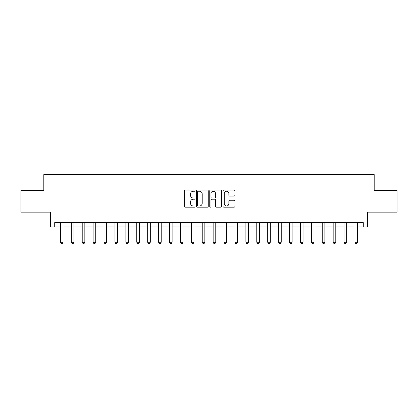 <?xml version="1.0" encoding="UTF-8"?>
<svg xmlns="http://www.w3.org/2000/svg" width="418" height="418" viewBox="0 0 418 418"><rect width="100%" height="100%" fill="white"/><g stroke="black" fill="none" stroke-linecap="round" stroke-linejoin="round"><path stroke-width="0.63" d="M195.034 190.645A0.601 0.601 0 0 0 194.433 190.044L185.331 190.044A0.857 0.857 0 0 0 184.474 190.901L184.474 206.325A0.857 0.857 0 0 0 185.331 207.182L194.433 207.182A0.601 0.601 0 0 0 195.034 206.581A0.601 0.601 0 0 0 194.433 205.98L193.257 205.98A2.743 2.743 0 0 1 190.514 203.242L190.514 201.957A2.743 2.743 0 0 1 193.257 199.214L194.433 199.214A0.601 0.601 0 0 0 195.034 198.613A0.601 0.601 0 0 0 194.433 198.012L193.257 198.012A2.743 2.743 0 0 1 190.514 195.274L190.514 193.989A2.743 2.743 0 0 1 193.257 191.245L194.433 191.245A0.601 0.601 0 0 0 195.034 190.645M234.038 196.084A0.857 0.857 0 0 0 234.895 195.227L234.895 190.901A0.857 0.857 0 0 0 234.038 190.044L223.928 190.044A0.857 0.857 0 0 0 223.071 190.901L223.071 206.325A0.857 0.857 0 0 0 223.928 207.182L234.038 207.182A0.857 0.857 0 0 0 234.895 206.325L234.895 201.1A0.857 0.857 0 0 0 234.038 200.243L229.712 200.243A0.857 0.857 0 0 0 228.855 201.1L228.855 203.691A2.294 2.294 0 0 1 226.561 205.98A2.294 2.294 0 0 1 224.273 203.691L224.273 193.539A2.294 2.294 0 0 1 226.561 191.245A2.294 2.294 0 0 1 228.855 193.539L228.855 195.227A0.857 0.857 0 0 0 229.712 196.084L234.038 196.084M54.721 226.979L54.721 222.616L363.279 222.616L363.279 226.979L367.641 226.979L367.641 212.14L397.1 212.14L397.1 190.321L374.188 190.321L374.188 174.609L43.812 174.609L43.812 190.321L20.9 190.321L20.9 212.14L50.359 212.14L50.359 226.979L60.396 226.979M208.253 190.901A0.857 0.857 0 0 0 207.396 190.044L197.286 190.044A0.857 0.857 0 0 0 196.429 190.901L196.429 206.325A0.857 0.857 0 0 0 197.286 207.182L207.396 207.182A0.857 0.857 0 0 0 208.253 206.325L208.253 190.901M210.604 190.044L220.714 190.044A0.857 0.857 0 0 1 221.571 190.901L221.571 206.325A0.857 0.857 0 0 1 220.714 207.182L216.388 207.182A0.857 0.857 0 0 1 215.531 206.325L215.531 200.07A0.857 0.857 0 0 0 214.674 199.214L211.806 199.214A0.857 0.857 0 0 0 210.949 200.07L210.949 206.581A0.601 0.601 0 0 1 210.348 207.182A0.601 0.601 0 0 1 209.747 206.581L209.747 190.901A0.857 0.857 0 0 1 210.604 190.044M63.013 226.979L71.306 226.979M73.923 226.979L82.215 226.979M84.838 226.979L93.13 226.979M95.748 226.979L104.04 226.979M106.658 226.979L114.95 226.979M117.568 226.979L125.86 226.979M128.478 226.979L136.77 226.979M139.387 226.979L147.685 226.979M150.302 226.979L158.594 226.979M161.212 226.979L169.504 226.979M172.122 226.979L180.414 226.979M183.032 226.979L191.324 226.979M193.942 226.979L202.234 226.979M204.851 226.979L213.149 226.979M215.766 226.979L224.058 226.979M226.676 226.979L234.968 226.979M237.586 226.979L245.878 226.979M248.496 226.979L256.788 226.979M259.406 226.979L267.698 226.979M270.315 226.979L278.613 226.979M281.23 226.979L289.522 226.979M292.14 226.979L300.432 226.979M303.05 226.979L311.342 226.979M313.96 226.979L322.252 226.979M324.87 226.979L333.162 226.979M335.785 226.979L344.077 226.979M346.694 226.979L354.986 226.979M357.604 226.979L363.279 226.979M198.226 191.245A0.601 0.601 0 0 0 197.625 191.846L197.625 205.379A0.601 0.601 0 0 0 198.226 205.98L199.47 205.98A2.743 2.743 0 0 0 202.213 203.242L202.213 193.989A2.743 2.743 0 0 0 199.47 191.245L198.226 191.245M215.531 193.581A2.294 2.294 0 0 0 213.243 191.287A2.294 2.294 0 0 0 210.949 193.581L210.949 197.155A0.857 0.857 0 0 0 211.806 198.012L214.674 198.012A0.857 0.857 0 0 0 215.531 197.155L215.531 193.581M63.113 222.616L63.055 222.789A0.873 0.873 0 0 0 63.013 223.055L63.013 242.257L62.36 243.391L61.049 243.391L60.396 242.257L60.396 223.055A0.873 0.873 0 0 0 60.354 222.789L60.302 222.616M60.396 242.257L63.013 242.257M74.023 222.616L73.965 222.789A0.873 0.873 0 0 0 73.923 223.055L73.923 242.257L73.27 243.391L71.964 243.391L71.306 242.257L71.306 223.055A0.873 0.873 0 0 0 71.264 222.789L71.212 222.616M71.306 242.257L73.923 242.257M84.932 222.616L84.88 222.789A0.873 0.873 0 0 0 84.838 223.055L84.838 242.257L84.18 243.391L82.874 243.391L82.215 242.257L82.215 223.055A0.873 0.873 0 0 0 82.179 222.789L82.121 222.616M82.215 242.257L84.838 242.257M95.842 222.616L95.79 222.789A0.873 0.873 0 0 0 95.748 223.055L95.748 242.257L95.095 243.391L93.784 243.391L93.13 242.257L93.13 223.055A0.873 0.873 0 0 0 93.089 222.789L93.031 222.616M93.13 242.257L95.748 242.257M106.752 222.616L106.7 222.789A0.873 0.873 0 0 0 106.658 223.055L106.658 242.257L106.005 243.391L104.693 243.391L104.04 242.257L104.04 223.055A0.873 0.873 0 0 0 103.998 222.789L103.946 222.616M104.04 242.257L106.658 242.257M117.662 222.616L117.61 222.789A0.873 0.873 0 0 0 117.568 223.055L117.568 242.257L116.915 243.391L115.603 243.391L114.95 242.257L114.95 223.055A0.873 0.873 0 0 0 114.908 222.789L114.856 222.616M114.95 242.257L117.568 242.257M128.577 222.616L128.519 222.789A0.873 0.873 0 0 0 128.478 223.055L128.478 242.257L127.824 243.391L126.513 243.391L125.86 242.257L125.86 223.055A0.873 0.873 0 0 0 125.818 222.789L125.766 222.616M125.86 242.257L128.478 242.257M139.487 222.616L139.429 222.789A0.873 0.873 0 0 0 139.387 223.055L139.387 242.257L138.734 243.391L137.428 243.391L136.77 242.257L136.77 223.055A0.873 0.873 0 0 0 136.728 222.789L136.676 222.616M136.77 242.257L139.387 242.257M150.396 222.616L150.344 222.789A0.873 0.873 0 0 0 150.302 223.055L150.302 242.257L149.644 243.391L148.338 243.391L147.685 242.257L147.685 223.055A0.873 0.873 0 0 0 147.643 222.789L147.585 222.616M147.685 242.257L150.302 242.257M161.306 222.616L161.254 222.789A0.873 0.873 0 0 0 161.212 223.055L161.212 242.257L160.559 243.391L159.248 243.391L158.594 242.257L158.594 223.055A0.873 0.873 0 0 0 158.553 222.789L158.495 222.616M158.594 242.257L161.212 242.257M172.216 222.616L172.164 222.789A0.873 0.873 0 0 0 172.122 223.055L172.122 242.257L171.469 243.391L170.157 243.391L169.504 242.257L169.504 223.055A0.873 0.873 0 0 0 169.462 222.789L169.41 222.616M169.504 242.257L172.122 242.257M183.126 222.616L183.074 222.789A0.873 0.873 0 0 0 183.032 223.055L183.032 242.257L182.379 243.391L181.067 243.391L180.414 242.257L180.414 223.055A0.873 0.873 0 0 0 180.372 222.789L180.32 222.616M180.414 242.257L183.032 242.257M194.041 222.616L193.983 222.789A0.873 0.873 0 0 0 193.942 223.055L193.942 242.257L193.288 243.391L191.977 243.391L191.324 242.257L191.324 223.055A0.873 0.873 0 0 0 191.282 222.789L191.23 222.616M191.324 242.257L193.942 242.257M204.951 222.616L204.893 222.789A0.873 0.873 0 0 0 204.851 223.055L204.851 242.257L204.198 243.391L202.892 243.391L202.234 242.257L202.234 223.055A0.873 0.873 0 0 0 202.192 222.789L202.14 222.616M202.234 242.257L204.851 242.257M215.86 222.616L215.808 222.789A0.873 0.873 0 0 0 215.766 223.055L215.766 242.257L215.108 243.391L213.802 243.391L213.149 242.257L213.149 223.055A0.873 0.873 0 0 0 213.107 222.789L213.049 222.616M213.149 242.257L215.766 242.257M226.77 222.616L226.718 222.789A0.873 0.873 0 0 0 226.676 223.055L226.676 242.257L226.023 243.391L224.712 243.391L224.058 242.257L224.058 223.055A0.873 0.873 0 0 0 224.017 222.789L223.959 222.616M224.058 242.257L226.676 242.257M237.68 222.616L237.628 222.789A0.873 0.873 0 0 0 237.586 223.055L237.586 242.257L236.933 243.391L235.621 243.391L234.968 242.257L234.968 223.055A0.873 0.873 0 0 0 234.926 222.789L234.874 222.616M234.968 242.257L237.586 242.257M248.59 222.616L248.538 222.789A0.873 0.873 0 0 0 248.496 223.055L248.496 242.257L247.843 243.391L246.531 243.391L245.878 242.257L245.878 223.055A0.873 0.873 0 0 0 245.836 222.789L245.784 222.616M245.878 242.257L248.496 242.257M259.505 222.616L259.447 222.789A0.873 0.873 0 0 0 259.406 223.055L259.406 242.257L258.752 243.391L257.441 243.391L256.788 242.257L256.788 223.055A0.873 0.873 0 0 0 256.746 222.789L256.694 222.616M256.788 242.257L259.406 242.257M270.415 222.616L270.357 222.789A0.873 0.873 0 0 0 270.315 223.055L270.315 242.257L269.662 243.391L268.356 243.391L267.698 242.257L267.698 223.055A0.873 0.873 0 0 0 267.656 222.789L267.604 222.616M267.698 242.257L270.315 242.257M281.324 222.616L281.272 222.789A0.873 0.873 0 0 0 281.23 223.055L281.23 242.257L280.572 243.391L279.266 243.391L278.613 242.257L278.613 223.055A0.873 0.873 0 0 0 278.571 222.789L278.513 222.616M278.613 242.257L281.23 242.257M292.234 222.616L292.182 222.789A0.873 0.873 0 0 0 292.14 223.055L292.14 242.257L291.487 243.391L290.176 243.391L289.522 242.257L289.522 223.055A0.873 0.873 0 0 0 289.481 222.789L289.423 222.616M289.522 242.257L292.14 242.257M303.144 222.616L303.092 222.789A0.873 0.873 0 0 0 303.05 223.055L303.05 242.257L302.397 243.391L301.085 243.391L300.432 242.257L300.432 223.055A0.873 0.873 0 0 0 300.39 222.789L300.338 222.616M300.432 242.257L303.05 242.257M314.054 222.616L314.002 222.789A0.873 0.873 0 0 0 313.96 223.055L313.96 242.257L313.307 243.391L311.995 243.391L311.342 242.257L311.342 223.055A0.873 0.873 0 0 0 311.3 222.789L311.248 222.616M311.342 242.257L313.96 242.257M324.969 222.616L324.911 222.789A0.873 0.873 0 0 0 324.87 223.055L324.87 242.257L324.216 243.391L322.905 243.391L322.252 242.257L322.252 223.055A0.873 0.873 0 0 0 322.21 222.789L322.158 222.616M322.252 242.257L324.87 242.257M335.879 222.616L335.821 222.789A0.873 0.873 0 0 0 335.785 223.055L335.785 242.257L335.126 243.391L333.82 243.391L333.162 242.257L333.162 223.055A0.873 0.873 0 0 0 333.12 222.789L333.068 222.616M333.162 242.257L335.785 242.257M346.788 222.616L346.736 222.789A0.873 0.873 0 0 0 346.694 223.055L346.694 242.257L346.036 243.391L344.73 243.391L344.077 242.257L344.077 223.055A0.873 0.873 0 0 0 344.035 222.789L343.977 222.616M344.077 242.257L346.694 242.257M357.698 222.616L357.646 222.789A0.873 0.873 0 0 0 357.604 223.055L357.604 242.257L356.951 243.391L355.64 243.391L354.986 242.257L354.986 223.055A0.873 0.873 0 0 0 354.945 222.789L354.887 222.616M354.986 242.257L357.604 242.257"/></g></svg>
